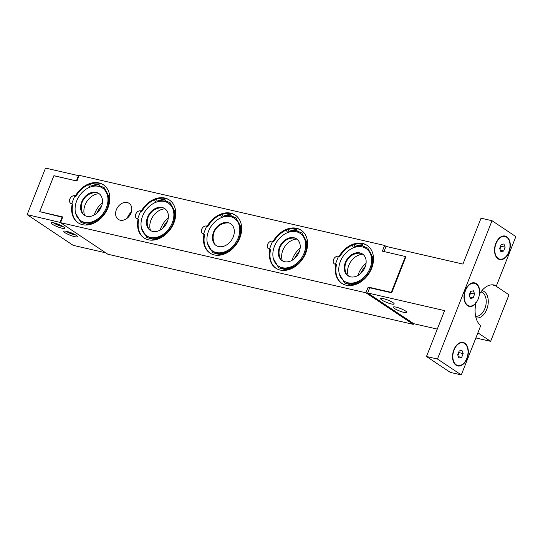 <?xml version="1.0" encoding="UTF-8"?>
<svg xmlns="http://www.w3.org/2000/svg" width="543" height="543" viewBox="0 0 543 543"><rect width="100%" height="100%" fill="white"/><g stroke="black" fill="none" stroke-linecap="round" stroke-linejoin="round"><path stroke-width="0.81" d="M160.171 230.089A19.697 14.851 123.7 0 1 168.31 217.886M150.567 230.571A14.824 11.179 123.7 0 1 149.916 224.259A14.824 11.179 123.7 0 1 165.072 208.831M173.719 217.295A19.623 14.797 123.7 0 1 163.131 234.413A19.623 14.797 123.7 0 1 146.556 235.777A19.623 14.797 123.7 0 1 141.173 221.605A19.623 14.797 123.7 0 1 151.762 204.487A19.623 14.797 123.7 0 1 168.337 203.13A19.623 14.797 123.7 0 1 173.719 217.295M168.296 218.014A13.08 9.869 123.7 0 1 157.151 231.311A13.08 9.869 123.7 0 1 146.529 223.567A13.08 9.869 123.7 0 1 146.596 220.886A13.08 9.869 123.7 0 1 157.056 207.793A13.08 9.869 123.7 0 1 168.296 218.014M157.022 201.711A22.602 17.043 123.7 0 1 165.058 200M146.617 224.334A14.824 11.179 123.7 0 1 146.739 222.141A14.824 11.179 123.7 0 1 157.796 207.582M292.005 260.355A19.697 14.851 123.7 0 1 300.15 248.151M282.401 260.837A14.824 11.179 123.7 0 1 281.749 254.524A14.824 11.179 123.7 0 1 296.906 239.096M305.56 247.567A19.623 14.797 123.7 0 1 294.971 264.685A19.623 14.797 123.7 0 1 278.389 266.043A19.623 14.797 123.7 0 1 273.007 251.877A19.623 14.797 123.7 0 1 283.595 234.759A19.623 14.797 123.7 0 1 300.17 233.395A19.623 14.797 123.7 0 1 305.56 247.567M300.13 248.287A13.08 9.869 123.7 0 1 288.991 261.577A13.08 9.869 123.7 0 1 278.369 253.832A13.08 9.869 123.7 0 1 278.43 251.158A13.08 9.869 123.7 0 1 288.89 238.058A13.08 9.869 123.7 0 1 300.13 248.287M288.856 231.983A22.602 17.043 123.7 0 1 296.899 230.266M278.457 254.606A14.824 11.179 123.7 0 1 278.573 252.407A14.824 11.179 123.7 0 1 289.636 237.848M357.925 275.491A19.697 14.851 123.7 0 1 366.063 263.287M348.321 275.973A14.824 11.179 123.7 0 1 347.669 269.661A14.824 11.179 123.7 0 1 362.826 254.233M371.473 262.703A19.623 14.797 123.7 0 1 360.885 279.815A19.623 14.797 123.7 0 1 344.31 281.179A19.623 14.797 123.7 0 1 338.927 267.007A19.623 14.797 123.7 0 1 349.516 249.889A19.623 14.797 123.7 0 1 366.091 248.531A19.623 14.797 123.7 0 1 371.473 262.703M366.05 263.416A13.08 9.869 123.7 0 1 354.905 276.713A13.08 9.869 123.7 0 1 344.282 268.968A13.08 9.869 123.7 0 1 344.35 266.287A13.08 9.869 123.7 0 1 354.81 253.194A13.08 9.869 123.7 0 1 366.05 263.416M354.776 247.113A22.602 17.043 123.7 0 1 362.812 245.402M344.371 269.735A14.824 11.179 123.7 0 1 344.493 267.543A14.824 11.179 123.7 0 1 355.55 252.984M71.601 203.944L74.574 196.403L75.925 196.376A22.82 17.213 123.7 0 1 88.624 184.6L88.835 184.742A22.82 17.213 -56.3 0 1 99.118 183.303M90.443 184.111A2.328 0.991 -113.6 0 1 91.061 186.792M90.165 187.097A2.328 0.991 -113.6 0 1 90.097 187.057A2.328 0.991 -113.6 0 1 88.624 184.6M103.693 185.007A22.82 17.213 123.7 0 0 99.138 183.208A2.328 1.459 101.2 0 0 99.742 185.781A2.328 1.459 101.2 0 0 100.082 185.923L104.181 187.6L109.672 198.039L109.598 201.745M78.368 222.963A22.82 17.213 123.7 0 1 72.83 204.202L72.246 203.815A4.358 3.292 123.7 0 1 70.739 203.381A4.358 3.292 123.7 0 1 70.318 198.08A4.358 3.292 123.7 0 1 75.334 195.982L75.925 196.376M99.043 184.199A23.6 17.797 -56.3 0 0 91.115 186.113M137.515 219.073L140.494 211.539L141.838 211.505A22.82 17.213 123.7 0 1 154.545 199.736L154.748 199.878A22.82 17.213 -56.3 0 1 165.038 198.439M156.364 199.247A2.328 0.991 -113.6 0 1 156.975 201.928M156.079 202.234A2.328 0.991 -113.6 0 1 156.011 202.193A2.328 0.991 -113.6 0 1 154.545 199.736M169.606 200.136A22.82 17.213 123.7 0 0 165.058 198.344A2.328 1.459 101.2 0 0 165.656 200.917A2.328 1.459 101.2 0 0 166.002 201.059L170.102 202.736L175.552 212.795L175.518 216.881M144.282 238.099A22.82 17.213 123.7 0 1 138.75 219.338L138.166 218.944A4.358 3.292 123.7 0 1 136.653 218.517A4.358 3.292 123.7 0 1 136.239 213.216A4.358 3.292 123.7 0 1 141.255 211.118L141.838 211.505M164.957 199.335A23.6 17.797 -56.3 0 0 157.029 201.243M203.435 234.209L206.415 226.669L207.759 226.641A22.82 17.213 123.7 0 1 220.458 214.872L220.668 215.008A22.82 17.213 -56.3 0 1 230.951 213.575M222.284 214.376A2.328 0.991 -113.6 0 1 222.895 217.057M221.999 217.37A2.328 0.991 -113.6 0 1 221.931 217.322A2.328 0.991 -113.6 0 1 220.458 214.872M235.526 215.272A22.82 17.213 123.7 0 0 230.972 213.48A2.328 1.459 101.2 0 0 231.576 216.046A2.328 1.459 101.2 0 0 231.922 216.195L236.022 217.865L241.472 227.931L241.438 232.017M210.202 253.235A22.82 17.213 123.7 0 1 204.67 234.474L204.087 234.081A4.358 3.292 123.7 0 1 202.573 233.646A4.358 3.292 123.7 0 1 202.159 228.352A4.358 3.292 123.7 0 1 207.175 226.255L207.759 226.641M230.877 214.465A23.6 17.797 -56.3 0 0 222.949 216.379M269.355 249.346L272.328 241.805L273.679 241.778A22.82 17.213 123.7 0 1 286.378 230.008L286.589 230.144A22.82 17.213 -56.3 0 1 296.872 228.712M288.197 229.513A2.328 0.991 -113.6 0 1 288.815 232.194M287.919 232.499A2.328 0.991 -113.6 0 1 287.851 232.458A2.328 0.991 -113.6 0 1 286.378 230.008M301.446 230.408A22.82 17.213 123.7 0 0 296.892 228.617A2.328 1.459 101.2 0 0 297.496 231.182A2.328 1.459 101.2 0 0 297.835 231.325L301.935 233.001L307.392 243.06L307.352 247.146M276.115 268.364A22.82 17.213 123.7 0 1 270.584 249.604L270 249.217A4.358 3.292 123.7 0 1 268.493 248.782A4.358 3.292 123.7 0 1 268.072 243.488A4.358 3.292 123.7 0 1 273.088 241.384L273.679 241.778M296.79 229.601A23.6 17.797 -56.3 0 0 288.869 231.515M127.395 218.042A9.401 7.086 123.7 0 1 131.291 212.204M127.333 218.089A9.659 7.29 123.7 0 1 131.311 212.137M120.207 220.193A9.659 7.29 123.7 0 1 118.333 219.392A9.659 7.29 123.7 0 1 116.949 208.464A9.659 7.29 123.7 0 1 127.184 202.519A9.659 7.29 123.7 0 1 129.058 203.32A9.659 7.29 123.7 0 1 130.442 214.241A9.659 7.29 123.7 0 1 120.207 220.193M335.269 264.482L338.248 256.941L339.592 256.914A22.82 17.213 123.7 0 1 352.298 245.137L352.502 245.28A22.82 17.213 -56.3 0 1 362.792 243.841M354.117 244.649A2.328 0.991 -113.6 0 1 354.728 247.33M353.832 247.635A2.328 0.991 -113.6 0 1 353.764 247.594A2.328 0.991 -113.6 0 1 352.298 245.137M367.36 245.538A22.82 17.213 123.7 0 0 362.812 243.746A2.328 1.459 101.2 0 0 363.41 246.318A2.328 1.459 101.2 0 0 363.756 246.461L367.855 248.137L373.34 258.577L373.272 262.283M342.036 283.5A22.82 17.213 123.7 0 1 336.504 264.74L335.92 264.353A4.358 3.292 123.7 0 1 334.407 263.918A4.358 3.292 123.7 0 1 333.993 258.617A4.358 3.292 123.7 0 1 339.008 256.52A22.82 17.213 123.7 0 1 367.068 245.341A22.82 17.213 123.7 0 1 368.724 273.876A22.82 17.213 123.7 0 1 341.744 283.31A22.82 17.213 123.7 0 1 335.92 264.353M362.71 244.737A23.6 17.797 -56.3 0 0 354.783 246.644M66.144 231.237A5.817 1.052 -158.5 0 0 70.699 233.626A5.817 1.052 -158.5 0 0 75.667 234.997M67.278 231.501A4.358 0.787 -158.5 0 0 70.8 233.381A4.358 0.787 -158.5 0 0 74.649 234.413M76.054 235.241A7.269 1.31 21.5 0 1 77.323 236.646A7.269 1.31 21.5 0 1 70.081 235.2A7.269 1.31 21.5 0 1 63.802 231.311A7.269 1.31 21.5 0 1 68.703 231.922A7.269 1.31 21.5 0 1 76.054 235.241M53.438 222.759A5.817 1.052 -158.5 0 0 57.999 225.155A5.817 1.052 -158.5 0 0 62.961 226.519M54.578 223.03A4.358 0.787 -158.5 0 0 58.094 224.911A4.358 0.787 -158.5 0 0 61.95 225.936M63.348 226.764A7.269 1.31 21.5 0 1 64.617 228.175A7.269 1.31 21.5 0 1 57.375 226.73A7.269 1.31 21.5 0 1 51.096 222.84A7.269 1.31 21.5 0 1 56.004 223.444A7.269 1.31 21.5 0 1 63.348 226.764M54.456 175.796L76.611 180.968M405.58 256.561L382.36 251.165L384.62 245.443L79.197 175.321L76.943 181.043L53.872 175.749L39.707 211.655L62.628 217.329M76.427 180.839L78.47 175.654L78.945 175.973M60.578 222.515L27.15 214.634L45.517 168.086L78.47 175.654M60.11 222.202L62.153 217.017M27.15 214.634L73.203 245.361L105.729 252.828M497.85 239.694A11.627 7.344 -77.1 0 1 504.678 236.388A11.627 7.344 -77.1 0 1 504.847 236.429M496.058 243.556A11.627 7.344 -77.1 0 1 505.01 236.463A11.627 7.344 -77.1 0 1 508.757 252.033A11.627 7.344 -77.1 0 1 499.804 259.133A11.627 7.344 -77.1 0 1 496.058 243.556M499.641 259.092A11.627 7.344 -77.1 0 1 499.479 259.052A11.627 7.344 -77.1 0 1 494.768 253.099M503.632 251.042L500.89 251.633L499.662 248.389L501.182 244.554L503.924 243.956L505.153 247.201L503.632 251.042L500.388 250.296M499.906 249.027L501.196 246.291L500.775 245.572M501.196 246.291L505.153 247.201M469.125 305.926A11.627 7.344 -77.1 0 1 468.962 305.892A11.627 7.344 -77.1 0 1 464.251 299.94M467.333 286.528A11.627 7.344 -77.1 0 1 474.161 283.222A11.627 7.344 -77.1 0 1 474.331 283.263M478.247 298.874A11.627 7.344 -77.1 0 1 469.288 305.967A11.627 7.344 -77.1 0 1 465.541 290.396A11.627 7.344 -77.1 0 1 474.494 283.303A11.627 7.344 -77.1 0 1 478.247 298.874M469.39 295.867L470.679 293.132L474.636 294.041L473.123 297.876L470.381 298.474L469.152 295.229L470.666 291.387L473.408 290.797L474.636 294.041M469.871 297.13L473.123 297.876M470.679 293.132L470.258 292.412M491.924 284.824L496.417 285.856A21.801 13.765 -77.1 0 0 494.239 285.041A21.801 13.765 -77.1 0 0 479.727 293.722L479.062 294.218M496.417 285.856L515.85 236.605L492.026 220.716L437.461 359.018L461.285 374.914L480.711 325.664A21.801 13.765 -77.1 0 1 475.892 303.442L475.722 302.675M457.668 365.48A11.627 7.344 -77.1 0 1 457.505 365.446A11.627 7.344 -77.1 0 1 452.794 359.486M455.876 346.081A11.627 7.344 -77.1 0 1 462.704 342.776A11.627 7.344 -77.1 0 1 462.867 342.816M466.783 358.421A11.627 7.344 -77.1 0 1 457.83 365.52A11.627 7.344 -77.1 0 1 454.084 349.95A11.627 7.344 -77.1 0 1 463.036 342.85A11.627 7.344 -77.1 0 1 466.783 358.421M457.932 355.414L459.222 352.685L463.179 353.588L461.659 357.43L458.916 358.027L457.688 354.783L459.208 350.941L461.95 350.344L463.179 353.588M458.414 356.683L461.659 357.43M459.222 352.685L458.801 351.959M461.285 374.914L450.296 372.389L426.479 356.5L444.574 310.616L367.672 292.962L413.725 323.682L437.285 329.092M384.016 251.545L386.039 246.413L462.941 264.074L481.044 218.191L492.026 220.716M506.762 236.762A12.061 7.616 102.9 0 0 497.931 239.578A12.061 7.616 102.9 0 0 494.795 253.235A12.061 7.616 102.9 0 0 507.053 255.78A12.061 7.616 102.9 0 0 506.762 236.762M479.727 293.722A12.061 7.616 102.9 0 0 476.007 283.446A12.061 7.616 102.9 0 0 467.414 286.419A12.061 7.616 102.9 0 0 464.279 300.075A12.061 7.616 102.9 0 0 475.892 303.442M464.788 343.149A12.061 7.616 102.9 0 0 455.957 345.972A12.061 7.616 102.9 0 0 452.821 359.629A12.061 7.616 102.9 0 0 465.079 362.174A12.061 7.616 102.9 0 0 464.788 343.149M426.479 356.5L437.461 359.018M475.865 337.95L490.634 341.343L477.881 332.839M490.634 341.343L508.995 294.795L495.162 285.564M476.014 317.838A13.908 8.776 102.9 0 0 487.288 307.867A13.908 8.776 102.9 0 0 484.186 291.577A13.908 8.776 102.9 0 0 481.885 290.668M405.438 256.459L391.265 292.365L391.693 292.82L369.722 287.776L367.672 292.962M480.915 291.924A12.448 7.86 -77.1 0 1 482.564 292.65A12.448 7.86 -77.1 0 1 485.435 306.944A12.448 7.86 -77.1 0 1 475.627 316.243M394.605 308.526A7.269 1.31 21.5 0 1 393.336 307.121A7.269 1.31 21.5 0 1 400.578 308.567A7.269 1.31 21.5 0 1 406.856 312.456A7.269 1.31 21.5 0 1 401.956 311.845A7.269 1.31 21.5 0 1 394.605 308.526M381.899 300.048A7.269 1.31 21.5 0 1 380.636 298.643A7.269 1.31 21.5 0 1 387.878 300.089A7.269 1.31 21.5 0 1 394.157 303.978A7.269 1.31 21.5 0 1 389.25 303.367A7.269 1.31 21.5 0 1 381.899 300.048M391.747 292.684L405.913 256.778M75.334 195.982A22.82 17.213 123.7 0 1 103.401 184.803A22.82 17.213 123.7 0 1 105.05 213.338A22.82 17.213 123.7 0 1 78.07 222.773A22.82 17.213 123.7 0 1 72.246 203.815M141.255 211.118A22.82 17.213 123.7 0 1 169.314 199.939A22.82 17.213 123.7 0 1 170.97 228.474A22.82 17.213 123.7 0 1 143.99 237.909A22.82 17.213 123.7 0 1 138.166 218.944M207.175 226.255A22.82 17.213 123.7 0 1 235.234 215.076A22.82 17.213 123.7 0 1 236.884 243.61A22.82 17.213 123.7 0 1 209.903 253.038A22.82 17.213 123.7 0 1 204.087 234.081M273.088 241.384A22.82 17.213 123.7 0 1 301.155 230.205A22.82 17.213 123.7 0 1 302.804 258.739A22.82 17.213 123.7 0 1 275.824 268.174A22.82 17.213 123.7 0 1 270 249.217M39.707 211.655L62.778 216.949L60.524 222.664L365.941 292.786L368.195 287.071L391.265 292.365M339.008 256.52L339.592 256.914M60.524 222.664L107.847 254.239L413.264 324.361L365.941 292.786M413.576 323.58L413.264 324.361M384.62 245.443L386.093 246.427M368.195 287.071L369.62 288.021M239.639 232.431A19.623 14.797 123.7 0 1 229.051 249.549A19.623 14.797 123.7 0 1 212.476 250.907A19.623 14.797 123.7 0 1 207.087 236.741A19.623 14.797 123.7 0 1 217.675 219.623A19.623 14.797 123.7 0 1 234.257 218.266A19.623 14.797 123.7 0 1 239.639 232.431M234.216 233.151A13.08 9.869 123.7 0 1 223.071 246.447A13.08 9.869 123.7 0 1 212.449 238.703A13.08 9.869 123.7 0 1 212.517 236.022A13.08 9.869 123.7 0 1 222.969 222.929A13.08 9.869 123.7 0 1 234.216 233.151M222.942 216.847A22.602 17.043 123.7 0 1 230.979 215.13M212.537 239.47A14.824 11.179 123.7 0 1 212.652 237.271A14.824 11.179 123.7 0 1 213.99 232.485M217.824 226.736A14.824 11.179 123.7 0 1 223.716 222.711M94.251 214.953A19.697 14.851 123.7 0 1 102.396 202.749M84.647 215.435A14.824 11.179 123.7 0 1 83.995 209.123A14.824 11.179 123.7 0 1 99.152 193.695M107.806 202.166A19.623 14.797 123.7 0 1 97.217 219.284A19.623 14.797 123.7 0 1 80.635 220.641A19.623 14.797 123.7 0 1 75.253 206.469A19.623 14.797 123.7 0 1 85.842 189.358A19.623 14.797 123.7 0 1 102.417 187.993A19.623 14.797 123.7 0 1 107.806 202.166M102.376 202.885A13.08 9.869 123.7 0 1 91.238 216.175A13.08 9.869 123.7 0 1 80.615 208.431A13.08 9.869 123.7 0 1 80.676 205.756A13.08 9.869 123.7 0 1 91.136 192.656A13.08 9.869 123.7 0 1 102.376 202.885M91.102 186.575A22.602 17.043 123.7 0 1 99.145 184.864M80.703 209.204A14.824 11.179 123.7 0 1 80.819 207.005A14.824 11.179 123.7 0 1 91.882 192.446M168.337 203.13L169.131 203.659A19.623 14.797 123.7 0 1 174.513 217.831A19.623 14.797 123.7 0 1 155.95 238.126A19.623 14.797 123.7 0 1 147.35 236.307L146.556 235.777M157.008 201.786A22.528 16.989 123.7 0 1 165.079 200.068M300.17 233.395L300.965 233.924A19.623 14.797 123.7 0 1 306.354 248.097A19.623 14.797 123.7 0 1 287.783 268.398A19.623 14.797 123.7 0 1 279.183 266.572L278.389 266.043M288.849 232.051A22.528 16.989 123.7 0 1 296.919 230.334M366.091 248.531L366.885 249.061A19.623 14.797 123.7 0 1 372.267 263.233A19.623 14.797 123.7 0 1 353.703 283.527A19.623 14.797 123.7 0 1 345.104 281.708L344.31 281.179M354.762 247.187A22.528 16.989 123.7 0 1 362.833 245.47M101.717 205.756A22.82 17.213 -56.3 0 0 96.769 213.175M167.638 220.892A22.82 17.213 -56.3 0 0 162.69 228.311M299.471 251.158A22.82 17.213 -56.3 0 0 294.523 258.577M365.391 266.294A22.82 17.213 -56.3 0 0 360.443 273.713M234.257 218.266L235.051 218.795A19.623 14.797 123.7 0 1 240.434 232.961A19.623 14.797 123.7 0 1 221.863 253.262A19.623 14.797 123.7 0 1 213.27 251.443L212.476 250.907M222.929 216.915A22.528 16.989 123.7 0 1 230.999 215.204M102.417 187.993L103.211 188.523A19.623 14.797 123.7 0 1 108.6 202.695A19.623 14.797 123.7 0 1 90.029 222.997A19.623 14.797 123.7 0 1 81.43 221.171L80.635 220.641M91.095 186.649A22.528 16.989 123.7 0 1 99.165 184.932M97.475 192.738A14.532 14.532 0 0 0 83.12 214.261M229.316 223.01A14.532 14.532 0 0 0 214.96 244.526M75.592 213.168L80.955 222.426L86.812 224.32L93.803 223.071L96.091 221.992M141.513 228.298L146.868 237.556L153.798 239.477L162.011 237.128M207.426 243.434L212.788 252.692L219.718 254.606L227.931 252.257M273.346 258.57L278.708 267.828L285.638 269.742L293.844 267.394M339.266 273.706L344.622 282.957L350.479 284.858L357.477 283.609L359.765 282.53M361.149 253.276A14.532 14.532 0 0 0 346.794 274.792M295.229 238.139A14.532 14.532 0 0 0 280.874 259.663M163.395 207.874A14.532 14.532 0 0 0 149.04 229.39"/></g></svg>
